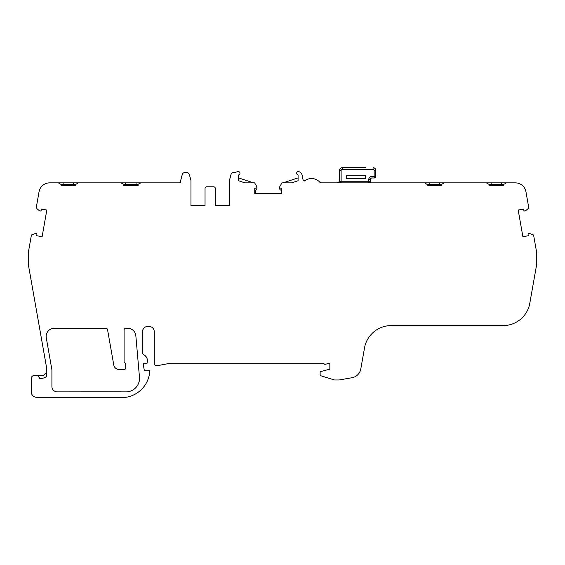 <?xml version="1.0" encoding="UTF-8"?>
<svg xmlns="http://www.w3.org/2000/svg" width="565" height="565" viewBox="0 0 565 565"><rect width="100%" height="100%" fill="white"/><g stroke="black" fill="none" stroke-linecap="round" stroke-linejoin="round"><path stroke-width="0.85" d="M339.487 170.397A2.705 2.705 0 0 0 339.487 170.404L339.501 181.231L339.487 170.404A2.705 2.705 0 0 1 342.213 167.692L365.484 167.692M139.463 377.173A13.539 13.539 0 0 1 125.981 391.891L121.871 391.891A5.417 5.417 0 0 1 121.023 391.82L57.312 391.891A5.417 5.417 0 0 1 51.909 386.481L51.909 370.47A7.578 7.578 0 0 0 51.796 369.157L46.273 337.835A8.122 8.122 0 0 1 54.268 328.3L105.945 328.3A1.624 1.624 0 0 1 107.541 329.642L113.77 364.983A5.417 5.417 0 0 0 119.102 369.454L124.364 369.454A1.356 1.356 0 0 0 125.713 368.105L125.713 364.086A1.356 1.356 0 0 0 124.9 362.843A1.356 1.356 0 0 1 124.088 361.6L124.088 329.925A1.624 1.624 0 0 1 125.713 328.3L127.747 328.3A8.122 8.122 0 0 1 135.84 335.716L139.463 377.173M61.105 185.56L61.105 184.48L63.294 184.48L63.294 185.56L61.105 185.56L75.597 185.56L73.401 185.56L73.697 182.855L78.373 182.855L75.597 184.48L63.294 184.48L62.998 182.855L73.697 182.855M491.056 182.855L506.431 182.855L503.648 184.48L491.352 184.48L491.352 185.56L489.163 185.56L489.163 184.48L486.387 182.855L491.056 182.855L491.352 184.48L489.163 184.48M424.774 182.855L443.998 182.855L441.632 184.48L429.336 184.48L429.336 185.56L427.14 185.56L427.14 184.48L424.774 182.855L421.483 182.855C418.319 182.855 418.319 182.855 421.483 182.855L390.556 182.855C394.116 182.855 394.116 182.855 390.556 182.855L370.358 182.855L370.358 181.231A1.624 1.624 0 0 1 368.733 182.855L341.126 182.855A1.624 1.624 0 0 1 339.501 181.231A1.624 1.624 0 0 0 341.126 182.855A1.624 1.624 0 0 1 339.501 181.231L368.733 181.231L368.733 179.606A3.249 3.249 0 0 1 371.982 176.358L374.15 176.358L374.15 170.397A1.081 1.081 0 0 0 373.062 169.316L342.206 169.316A1.081 1.081 0 0 0 341.112 170.404L341.126 182.855A1.624 1.624 0 0 1 339.501 181.231L339.501 181.231M61.105 184.48L58.329 182.855L62.998 182.855M238.522 177.883L253.544 182.855L244.92 182.855L254.624 182.855L256.842 186.676A1.081 1.081 0 0 1 255.938 188.18L254.759 188.251L254.759 193.682L281.829 193.682L281.285 193.682L281.285 190.257L280.826 190.115A1.624 1.624 0 0 1 279.668 188.562L279.668 187.121M58.329 182.855L49.706 182.855A10.827 10.827 0 0 0 39.042 191.803L36.181 208.026L39.451 210.78A1.081 1.081 0 0 0 41.203 210.201L41.471 209.092L46.817 210.039L42.121 236.7L36.767 235.753L36.902 234.581A1.081 1.081 0 0 0 35.581 233.437L31.428 234.955L28.25 252.986L28.25 264.074L46.648 368.02L46.648 376.29A8.122 8.122 0 0 1 41.231 378.352L39.395 378.352A2.705 2.705 0 0 0 36.69 375.647L33.985 375.647A2.705 2.705 0 0 0 31.273 378.352L31.273 391.891A5.417 5.417 0 0 0 36.69 397.308L125.974 397.308A28.271 28.271 0 0 0 149.796 370.774L144.379 370.774L143.15 363.782L147.945 362.935L147.38 359.736A7.176 7.176 0 0 0 143.87 354.749A2.705 2.705 0 0 1 142.5 352.398L142.5 331.789A5.417 5.417 0 0 1 147.917 326.372L148.863 326.372A5.417 5.417 0 0 1 154.273 331.789L154.273 363.733A1.624 1.624 0 0 0 155.898 365.357L159.146 365.357L170.524 363.196L323.893 363.196A1.081 1.081 0 0 0 325.256 364.277L329.854 363.196L329.854 369.15L320.941 371.537A1.081 1.081 0 0 0 320.136 372.582L320.136 374.743A1.081 1.081 0 0 0 320.899 375.774L334.219 379.906A1.624 1.624 0 0 0 334.699 379.977L338.491 379.977A8.122 8.122 0 0 0 339.904 379.857L352.009 377.724A10.827 10.827 0 0 0 360.795 368.945L364.517 347.941A27.071 27.071 0 0 1 391.178 325.595L503.14 325.595A27.071 27.071 0 0 0 529.801 303.25L536.75 264.074L536.75 252.986L533.572 234.955L529.419 233.437A1.081 1.081 0 0 0 528.098 234.581L528.233 235.753L522.879 236.7L518.183 210.039L523.529 209.092L523.797 210.201A1.081 1.081 0 0 0 525.549 210.78L528.819 208.026L525.959 191.803A10.827 10.827 0 0 0 515.294 182.855L506.431 182.855M256.927 187.121L256.927 188.562A1.624 1.624 0 0 1 255.761 190.115L255.302 190.257L255.302 193.682M298.087 177.883L283.051 182.855L291.681 182.855L298.087 180.736L298.087 175.588A1.081 1.081 0 0 0 297.437 174.599A1.624 1.624 0 0 1 298.384 171.576A5.417 5.417 0 0 1 298.836 171.682A4.329 4.329 0 0 1 302.049 175.002L303.13 180.136A1.081 1.081 0 0 0 304.839 180.779L303.13 180.136M486.387 182.855L443.998 182.855M190.963 180.864L190.963 205.596L205.038 205.596L190.963 205.596L190.963 180.864A2.705 2.705 0 0 0 190.871 180.157L189.374 174.564A2.705 2.705 0 0 0 186.754 172.558L184.882 172.558A2.705 2.705 0 0 0 182.269 174.564L180.765 180.157L180.765 182.855L140.904 182.855L138.128 184.218L135.932 184.218L136.229 182.855L140.904 182.855M205.038 188.442L205.038 205.596L205.038 188.442A1.624 1.624 0 0 1 206.663 186.817L213.704 186.817A1.624 1.624 0 0 1 215.329 188.442L215.329 205.596L229.411 205.596L229.411 180.864A2.705 2.705 0 0 1 229.503 180.157L231 174.564L229.503 180.157M244.92 182.855L238.522 180.736L238.522 175.588A1.081 1.081 0 0 1 239.172 174.599A1.624 1.624 0 0 0 238.225 171.576A5.417 5.417 0 0 0 237.851 171.661L235.075 172.382A5.417 5.417 0 0 1 233.712 172.558L233.613 172.558A2.705 2.705 0 0 0 231 174.564M281.829 193.682L281.829 188.251L280.657 188.18A1.081 1.081 0 0 1 279.753 186.676L281.97 182.855L291.681 182.855M123.636 184.218L123.636 185.56L138.128 185.56L135.932 185.56L135.932 184.218L123.636 184.218L120.861 182.855L136.229 182.855M123.636 185.56L125.833 185.56L125.536 182.855M190.871 180.157L189.374 174.564M215.329 188.442L215.329 205.596L229.411 205.596M427.14 184.48L429.336 184.48L429.089 182.855M427.14 185.56L441.632 185.56L439.443 185.56L439.69 182.855M339.501 180.143A2.705 2.705 0 0 1 336.789 182.855L320.856 182.855A1.081 1.081 0 0 1 320.037 182.467A11.102 11.102 0 0 0 304.839 180.779M390.556 182.855L320.863 182.855L320.037 182.467M36.69 375.647L41.231 375.647A5.417 5.417 0 0 0 46.648 370.23M501.755 182.855L501.459 185.56L503.648 185.56L503.648 184.48M441.632 185.56L441.632 184.48M75.597 185.56L75.597 184.48M138.128 185.56L138.128 184.218M120.861 182.855L78.373 182.855M489.163 185.56L503.648 185.56M373.062 169.316L373.062 167.692A2.705 2.705 0 0 1 375.774 170.397L375.774 176.358A1.624 1.624 0 0 1 374.15 177.982L371.982 177.982A1.624 1.624 0 0 0 370.358 179.606L370.358 181.231A1.624 1.624 0 0 1 368.733 182.855L368.733 181.231L370.358 181.231A1.624 1.624 0 0 1 368.733 182.855M346.529 175.814L346.529 178.519L365.484 178.519L365.484 175.814L346.529 175.814M346.529 167.692L342.213 167.692L342.206 169.316M374.15 177.982A1.624 1.624 0 0 0 375.774 176.358A1.624 1.624 0 0 1 374.15 177.982A1.624 1.624 0 0 0 375.774 176.358L374.15 176.358L374.15 177.982M371.982 176.358L371.982 177.982A1.624 1.624 0 0 0 370.358 179.606L368.733 179.606M373.062 167.692A2.705 2.705 0 0 1 375.774 170.397L374.15 170.397M339.487 170.404L341.112 170.404M339.742 182.078A1.624 1.624 0 0 0 341.126 182.855"/></g></svg>
